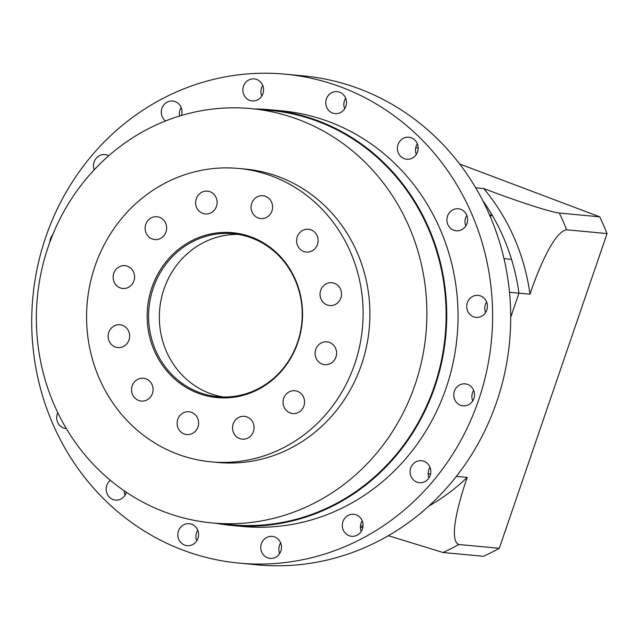 <?xml version="1.0" encoding="UTF-8"?>
<svg xmlns="http://www.w3.org/2000/svg" width="639" height="639" viewBox="0 0 639 639"><rect width="100%" height="100%" fill="white"/><g stroke="black" fill="none" stroke-linecap="round" stroke-linejoin="round"><path stroke-width="0.96" d="M499.299 548.294L458.866 544.5A245.56 230.312 95.4 0 1 443.059 552.511L483.491 556.305A245.56 230.312 -84.6 0 0 499.299 548.294L607.05 233.578A245.56 230.312 -84.6 0 0 599.717 216.837L459.625 163.983M418.154 148.336L415.805 147.449M599.717 216.837L559.285 213.043A245.56 230.312 95.4 0 1 566.617 229.784C554.261 231.494 538.541 268.58 529.971 294.204A204.632 191.924 -84.6 0 0 483.683 188.529C507.142 197.435 545.155 210.966 559.285 213.043M607.05 233.578L566.617 229.784M475.664 187.778L483.683 188.529M529.971 294.204L518.948 293.173L510.705 317.232L518.948 293.173A204.632 191.924 -84.6 0 0 482.677 200.47A204.632 191.924 -84.6 0 1 492.166 215.167L489.53 214.92M360.436 526.248A204.632 191.924 -84.6 0 0 363.032 525.729A204.632 191.924 -84.6 0 1 360.436 526.248M360.404 527.335L362.8 527.558M428.753 506.128A204.632 191.924 -84.6 0 0 467.237 477.429L456.358 476.406M467.237 477.429C458.379 502.717 448.378 540.578 458.866 544.5M443.059 552.511L388.36 535.714M329.524 342.448A11.462 10.751 -84.6 0 0 326.896 341.841A11.462 10.751 -84.6 0 0 315.346 350.819A11.462 10.751 -84.6 0 0 322.128 364.046A11.462 10.751 -84.6 0 0 324.756 364.661A11.462 10.751 -84.6 0 0 336.306 355.675A11.462 10.751 -84.6 0 0 329.524 342.448M297.502 391.348A11.462 10.751 -84.6 0 0 294.875 390.741A11.462 10.751 -84.6 0 0 283.325 399.726A11.462 10.751 -84.6 0 0 290.106 412.954A11.462 10.751 -84.6 0 0 292.734 413.561A11.462 10.751 -84.6 0 0 304.292 404.575A11.462 10.751 -84.6 0 0 297.502 391.348M247.005 416.94A11.462 10.751 -84.6 0 0 244.378 416.332A11.462 10.751 -84.6 0 0 232.828 425.31A11.462 10.751 -84.6 0 0 239.609 438.538A11.462 10.751 -84.6 0 0 242.237 439.153A11.462 10.751 -84.6 0 0 253.795 430.167A11.462 10.751 -84.6 0 0 247.005 416.94M191.564 412.363A11.462 10.751 -84.6 0 0 188.936 411.756A11.462 10.751 -84.6 0 0 177.378 420.734A11.462 10.751 -84.6 0 0 184.168 433.961A11.462 10.751 -84.6 0 0 186.796 434.568A11.462 10.751 -84.6 0 0 198.346 425.59A11.462 10.751 -84.6 0 0 191.564 412.363M146.027 378.839A11.462 10.751 -84.6 0 0 143.4 378.232A11.462 10.751 -84.6 0 0 131.842 387.218A11.462 10.751 -84.6 0 0 138.631 400.445A11.462 10.751 -84.6 0 0 141.259 401.052A11.462 10.751 -84.6 0 0 152.809 392.066A11.462 10.751 -84.6 0 0 146.027 378.839M122.6 325.363A11.462 10.751 -84.6 0 0 119.972 324.748A11.462 10.751 -84.6 0 0 108.414 333.734A11.462 10.751 -84.6 0 0 115.204 346.961A11.462 10.751 -84.6 0 0 117.832 347.568A11.462 10.751 -84.6 0 0 129.382 338.59A11.462 10.751 -84.6 0 0 122.6 325.363M127.56 266.247A11.462 10.751 -84.6 0 0 124.932 265.64A11.462 10.751 -84.6 0 0 113.383 274.626A11.462 10.751 -84.6 0 0 120.164 287.854A11.462 10.751 -84.6 0 0 122.792 288.461A11.462 10.751 -84.6 0 0 134.342 279.475A11.462 10.751 -84.6 0 0 127.56 266.247M159.582 217.348A11.462 10.751 -84.6 0 0 156.954 216.741A11.462 10.751 -84.6 0 0 145.396 225.719A11.462 10.751 -84.6 0 0 152.186 238.946A11.462 10.751 -84.6 0 0 154.814 239.561A11.462 10.751 -84.6 0 0 166.364 230.575A11.462 10.751 -84.6 0 0 159.582 217.348M210.079 191.756A11.462 10.751 -84.6 0 0 207.451 191.149A11.462 10.751 -84.6 0 0 195.893 200.135A11.462 10.751 -84.6 0 0 202.683 213.362A11.462 10.751 -84.6 0 0 205.311 213.969A11.462 10.751 -84.6 0 0 216.861 204.983A11.462 10.751 -84.6 0 0 210.079 191.756M265.52 196.333A11.462 10.751 -84.6 0 0 262.893 195.726A11.462 10.751 -84.6 0 0 251.343 204.712A11.462 10.751 -84.6 0 0 258.124 217.939A11.462 10.751 -84.6 0 0 260.752 218.546A11.462 10.751 -84.6 0 0 272.31 209.56A11.462 10.751 -84.6 0 0 265.52 196.333M311.057 229.856A11.462 10.751 -84.6 0 0 308.429 229.249A11.462 10.751 -84.6 0 0 296.879 238.235A11.462 10.751 -84.6 0 0 303.661 251.462A11.462 10.751 -84.6 0 0 306.289 252.07A11.462 10.751 -84.6 0 0 317.847 243.084A11.462 10.751 -84.6 0 0 311.057 229.856M334.485 283.341A11.462 10.751 -84.6 0 0 331.857 282.726A11.462 10.751 -84.6 0 0 320.307 291.711A11.462 10.751 -84.6 0 0 327.088 304.939A11.462 10.751 -84.6 0 0 329.716 305.546A11.462 10.751 -84.6 0 0 341.274 296.568A11.462 10.751 -84.6 0 0 334.485 283.341M467.7 384.43A11.047 10.368 -84.6 0 0 465.16 383.847A11.047 10.368 -84.6 0 0 454.025 392.514A11.047 10.368 -84.6 0 0 460.567 405.262A11.047 10.368 -84.6 0 0 463.099 405.853A11.047 10.368 -84.6 0 0 474.242 397.186A11.047 10.368 -84.6 0 0 467.7 384.43M473.675 390.405A11.047 10.368 -84.6 0 0 472.684 400.988M424.016 461.302A11.047 10.368 -84.6 0 0 421.484 460.719A11.047 10.368 -84.6 0 0 410.35 469.377A11.047 10.368 -84.6 0 0 416.892 482.133A11.047 10.368 -84.6 0 0 419.424 482.717A11.047 10.368 -84.6 0 0 430.558 474.058A11.047 10.368 -84.6 0 0 424.016 461.302M429.999 467.277A11.047 10.368 -84.6 0 0 429.009 477.86M356.243 514.866A11.047 10.368 -84.6 0 0 353.71 514.283A11.047 10.368 -84.6 0 0 342.568 522.942A11.047 10.368 -84.6 0 0 349.11 535.698A11.047 10.368 -84.6 0 0 351.65 536.289A11.047 10.368 -84.6 0 0 362.784 527.622A11.047 10.368 -84.6 0 0 356.243 514.866M362.225 520.841A11.047 10.368 -84.6 0 0 361.227 531.424M274.69 536.976A11.047 10.368 -84.6 0 0 272.158 536.393A11.047 10.368 -84.6 0 0 261.016 545.051A11.047 10.368 -84.6 0 0 267.557 557.807A11.047 10.368 -84.6 0 0 270.089 558.39A11.047 10.368 -84.6 0 0 281.232 549.732A11.047 10.368 -84.6 0 0 274.69 536.976M280.665 542.95A11.047 10.368 -84.6 0 0 279.674 553.534M191.772 524.26A11.047 10.368 -84.6 0 0 189.24 523.676A11.047 10.368 -84.6 0 0 178.097 532.335A11.047 10.368 -84.6 0 0 184.639 545.091A11.047 10.368 -84.6 0 0 187.171 545.674A11.047 10.368 -84.6 0 0 198.314 537.016A11.047 10.368 -84.6 0 0 191.772 524.26M197.747 530.234A11.047 10.368 -84.6 0 0 196.756 540.818M110.347 480.296A11.047 10.368 -84.6 0 0 106.282 490.8A11.047 10.368 -84.6 0 0 112.975 499.49A11.047 10.368 -84.6 0 0 115.515 500.073A11.047 10.368 -84.6 0 0 126.426 492.31M124.27 490.848A11.047 10.368 -84.6 0 0 125.092 495.209M57.79 412.69A11.047 10.368 -84.6 0 0 63.493 427.938A11.047 10.368 -84.6 0 0 66.025 428.521A11.047 10.368 -84.6 0 0 66.312 428.545M52.606 235.024A11.047 10.368 -84.6 0 0 49.834 242.197M108.726 155.756A11.047 10.368 -84.6 0 0 107.44 155.165A11.047 10.368 -84.6 0 0 104.908 154.582A11.047 10.368 -84.6 0 0 94.237 169.774M181.468 115.451A11.047 10.368 -84.6 0 0 175.222 101.601A11.047 10.368 -84.6 0 0 172.682 101.018A11.047 10.368 -84.6 0 0 161.979 108.167A11.047 10.368 -84.6 0 0 165.485 120.971M181.196 107.576A11.047 10.368 -84.6 0 0 179.583 116.026M256.774 79.492A11.047 10.368 -84.6 0 0 254.242 78.909A11.047 10.368 -84.6 0 0 243.1 87.575A11.047 10.368 -84.6 0 0 249.641 100.323A11.047 10.368 -84.6 0 0 252.173 100.914A11.047 10.368 -84.6 0 0 263.316 92.248A11.047 10.368 -84.6 0 0 256.774 79.492M262.749 85.466A11.047 10.368 -84.6 0 0 261.758 96.05M339.692 92.208A11.047 10.368 -84.6 0 0 337.16 91.625A11.047 10.368 -84.6 0 0 326.018 100.283A11.047 10.368 -84.6 0 0 332.56 113.039A11.047 10.368 -84.6 0 0 335.092 113.63A11.047 10.368 -84.6 0 0 346.234 104.964A11.047 10.368 -84.6 0 0 339.692 92.208M345.667 98.182A11.047 10.368 -84.6 0 0 344.677 108.766M411.348 137.816A11.047 10.368 -84.6 0 0 408.816 137.225A11.047 10.368 -84.6 0 0 397.682 145.892A11.047 10.368 -84.6 0 0 404.223 158.648A11.047 10.368 -84.6 0 0 406.755 159.231A11.047 10.368 -84.6 0 0 417.89 150.572A11.047 10.368 -84.6 0 0 411.348 137.816M417.331 143.791A11.047 10.368 -84.6 0 0 416.34 154.366M460.839 209.36A11.047 10.368 -84.6 0 0 458.307 208.777A11.047 10.368 -84.6 0 0 447.164 217.436A11.047 10.368 -84.6 0 0 453.706 230.192A11.047 10.368 -84.6 0 0 456.246 230.783A11.047 10.368 -84.6 0 0 467.381 222.116A11.047 10.368 -84.6 0 0 460.839 209.36M466.821 215.335A11.047 10.368 -84.6 0 0 465.831 225.918M480.624 295.961A11.047 10.368 -84.6 0 0 478.092 295.378A11.047 10.368 -84.6 0 0 466.957 304.044A11.047 10.368 -84.6 0 0 473.499 316.792A11.047 10.368 -84.6 0 0 476.031 317.383A11.047 10.368 -84.6 0 0 487.166 308.717A11.047 10.368 -84.6 0 0 480.624 295.961M486.606 301.935A11.047 10.368 -84.6 0 0 485.616 312.519M251.822 238.051A81.856 76.768 -84.6 0 0 233.059 233.706A81.856 76.768 -84.6 0 0 150.54 297.87A81.856 76.768 -84.6 0 0 198.993 392.354A81.856 76.768 -84.6 0 0 217.763 396.699A81.856 76.768 -84.6 0 0 300.282 332.536A81.856 76.768 -84.6 0 0 251.822 238.051M238.411 234.409A81.856 76.768 -84.6 0 0 160.724 301.704A81.856 76.768 -84.6 0 0 209.736 393.36A81.856 76.768 -84.6 0 0 223.155 397.003M251.566 237.109A82.798 77.654 -84.6 0 0 151.882 287.622A82.798 77.654 -84.6 0 0 198.122 393.193A82.798 77.654 -84.6 0 0 297.806 342.68A82.798 77.654 -84.6 0 0 251.566 237.109M211.078 461.837L217.867 462.476A147.337 138.184 -84.6 0 0 366.403 346.977A147.337 138.184 -84.6 0 0 279.179 176.915A147.337 138.184 -84.6 0 0 245.392 169.095L238.611 168.456A147.337 138.184 -84.6 0 0 90.075 283.956A147.337 138.184 -84.6 0 0 177.299 454.025A147.337 138.184 -84.6 0 0 211.078 461.837A147.337 138.184 -84.6 0 0 359.613 346.346A147.337 138.184 -84.6 0 0 272.39 176.276A147.337 138.184 -84.6 0 0 238.611 168.456M212.188 522.95L231.414 524.755A208.074 195.151 -84.6 0 0 441.182 361.642A208.074 195.151 -84.6 0 0 318.006 121.474A208.074 195.151 -84.6 0 0 270.297 110.427L251.071 108.622A208.074 195.151 -84.6 0 0 41.303 271.735A208.074 195.151 -84.6 0 0 164.487 511.903A208.074 195.151 -84.6 0 0 212.188 522.95A208.074 195.151 -84.6 0 0 421.956 359.837A208.074 195.151 -84.6 0 0 298.78 119.669A208.074 195.151 -84.6 0 0 251.071 108.622M215.99 523.301A208.729 195.766 -84.6 0 0 231.358 525.402L242.668 526.464A208.729 195.766 -84.6 0 0 453.091 362.84A208.729 195.766 -84.6 0 0 329.524 121.913A208.729 195.766 -84.6 0 0 281.663 110.835L270.353 109.78A208.729 195.766 -84.6 0 0 254.865 108.981M231.358 525.402A208.729 195.766 -84.6 0 0 441.781 361.778A208.729 195.766 -84.6 0 0 318.214 120.851A208.729 195.766 -84.6 0 0 270.353 109.78M239.226 563.135L257.317 564.836A245.56 230.312 -84.6 0 0 504.882 372.337A245.56 230.312 -84.6 0 0 359.501 88.893A245.56 230.312 -84.6 0 0 303.198 75.865L285.106 74.164A245.56 230.312 -84.6 0 0 37.549 266.663A245.56 230.312 -84.6 0 0 182.922 550.107A245.56 230.312 -84.6 0 0 239.226 563.135A245.56 230.312 -84.6 0 0 486.782 370.636A245.56 230.312 -84.6 0 0 341.41 87.2A245.56 230.312 -84.6 0 0 285.106 74.164M509.491 292.287L518.948 293.173A204.632 191.924 -84.6 0 0 511.519 259.37L503.987 258.659M430.574 473.986L428.178 473.763M492.166 215.167A24.554 23.028 -84.6 0 0 490.193 216.461"/></g></svg>
